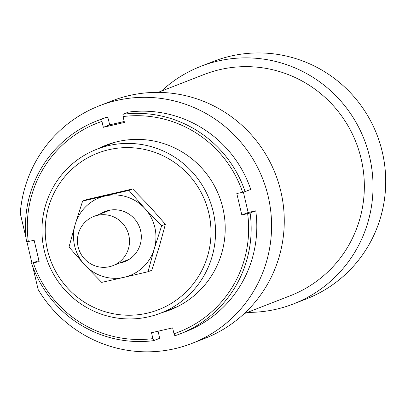 <?xml version="1.0" encoding="UTF-8"?>
<svg xmlns="http://www.w3.org/2000/svg" width="405" height="405" viewBox="0 0 405 405"><rect width="100%" height="100%" fill="white"/><g stroke="black" fill="none" stroke-linecap="round" stroke-linejoin="round"><path stroke-width="0.61" d="M108.145 266.961A26.381 25.991 -111.3 0 0 113.02 265.599A26.381 25.991 -111.3 0 0 128.496 234.029A26.381 25.991 -111.3 0 0 98.769 215.065A26.381 25.991 -111.3 0 0 93.894 216.422A26.381 25.991 -111.3 0 0 78.423 247.992A26.381 25.991 -111.3 0 0 108.145 266.961M32.785 266.738L38.121 289.484A127.509 125.611 -111.3 0 0 191.945 343.415A127.509 125.611 -111.3 0 0 268.176 196.4A127.509 125.611 -111.3 0 0 99.508 105.735A127.509 125.611 -111.3 0 0 20.25 213.293L26.107 238.272M191.945 343.415L204.621 338.484A127.509 125.611 -111.3 0 0 280.857 191.469A127.509 125.611 -111.3 0 0 112.19 100.805L99.508 105.735M244.159 313.673L290.198 295.766A118.716 116.949 -111.3 0 0 361.174 158.892A118.716 116.949 -111.3 0 0 204.135 74.48L158.097 92.386M247.475 312.382A127.509 125.611 -111.3 0 0 293.382 303.963L306.064 299.032A127.509 125.611 -111.3 0 0 382.3 152.017A127.509 125.611 -111.3 0 0 213.632 61.352L200.951 66.283A127.509 125.611 -111.3 0 0 161.413 91.095M293.382 303.963A127.509 125.611 -111.3 0 0 369.618 156.948A127.509 125.611 -111.3 0 0 200.951 66.283M44.297 250.609A87.941 86.629 -111.3 0 0 160.623 313.136A87.941 86.629 -111.3 0 0 213.197 211.744A87.941 86.629 -111.3 0 0 96.876 149.217A87.941 86.629 -111.3 0 0 44.297 250.609M47.466 249.981A83.982 82.731 68.7 0 1 108.945 149.683A83.982 82.731 68.7 0 1 208.762 212.868A83.982 82.731 68.7 0 1 147.283 313.161A83.982 82.731 68.7 0 1 47.466 249.981M26.938 241.815L31.944 263.144M98.02 148.772A88.376 87.065 68.7 0 1 222.846 208.059A88.376 87.065 68.7 0 1 161.767 312.69M26.543 241.896L28.315 241.547A112.124 110.454 68.7 0 1 101.949 121.414L101.797 119.131A114.321 112.62 -111.3 0 0 96.891 120.903A114.321 112.62 -111.3 0 0 26.543 241.896M101.797 119.131L107.431 116.939L108.287 118.948L109.669 124.841L103.331 127.307L101.949 121.414M96.891 120.903L102.531 118.711A114.321 112.62 68.7 0 1 107.431 116.939M122.907 114.271L123.059 116.559A112.124 110.454 68.7 0 1 242.62 192.233L245.096 191.606A114.321 112.62 -111.3 0 0 122.907 114.271L128.542 112.079A114.321 112.62 68.7 0 1 250.73 189.418L245.096 191.606M247.642 213.632A112.124 110.454 68.7 0 1 174.003 333.76L174.864 335.775A114.321 112.62 -111.3 0 0 179.764 333.998A114.321 112.62 -111.3 0 0 250.113 213.005L241.826 214.969L236.809 193.57L242.62 192.233M250.113 213.005L255.747 210.813A114.321 112.62 68.7 0 1 185.399 331.806L179.764 333.998M28.315 241.547L34.126 240.206L39.148 261.605L31.565 263.296A114.321 112.62 -111.3 0 0 153.748 340.63L152.893 338.62L151.51 332.723L172.621 327.868L174.003 333.76M124.219 121.495L109.669 124.841M255.747 210.813L248.164 212.503L243.364 192.046M153.748 340.63L159.383 338.438L159.231 336.15L158.077 331.214M123.059 116.559L124.441 122.452L103.331 127.307M31.565 263.296L38.926 260.663M152.893 338.62A112.124 110.454 68.7 0 1 33.331 262.941M241.826 214.969L248.164 212.503M154.234 248.964A41.771 41.148 -111.3 0 0 154.842 227.397A41.771 41.148 -111.3 0 0 144.701 208.307A41.771 41.148 -111.3 0 0 105.194 195.974A41.771 41.148 -111.3 0 0 75.224 224.294A41.771 41.148 -111.3 0 0 74.616 245.86A41.771 41.148 -111.3 0 0 84.756 264.951L69.007 247.055L75.224 224.294L82.63 201.072L128.952 190.411L144.701 208.307L161.646 225.737L154.234 248.964L148.022 271.725L124.264 277.283A41.771 41.148 -111.3 0 0 154.234 248.964M148.022 271.725L151.759 270.272L159.17 247.045L165.382 224.284L149.632 206.388L132.688 188.958L86.366 199.619L82.63 201.072M119.323 263.149A26.933 26.533 -111.3 0 0 140.591 230.678A26.933 26.533 -111.3 0 0 100.197 213.972M84.756 264.951A41.771 41.148 -111.3 0 0 124.264 277.283L101.706 282.381L84.756 264.951M161.646 225.737L165.382 224.284M128.952 190.411L132.688 188.958M128.871 259.438L113.02 265.599M109.745 210.261L93.894 216.422M177.598 306.534L160.623 313.136M113.851 142.616L96.876 149.217"/></g></svg>
